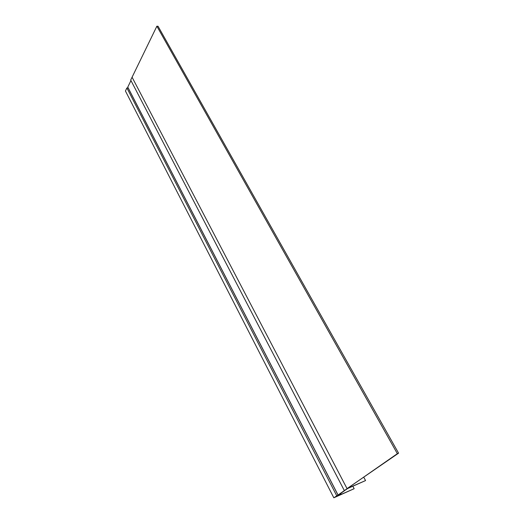 <?xml version="1.0" encoding="UTF-8"?>
<svg xmlns="http://www.w3.org/2000/svg" width="524" height="524" viewBox="0 0 524 524"><rect width="100%" height="100%" fill="white"/><g stroke="black" fill="none" stroke-linecap="round" stroke-linejoin="round"><path stroke-width="0.79" d="M344.301 490.516L130.699 80.061L132.081 77.218L347.045 488.61L365.556 480.574L347.753 488.466L338.046 494.997L397.349 453.673L156.879 26.2L158.071 26.292L398.574 453.162L397.349 453.673M398.574 453.162L347.045 488.61L132.081 77.218L156.879 26.2M130.961 80.558L127.777 87.108L338.046 494.997M365.556 480.574L363.8 477.299M128.203 87.934L126.9 87.96L125.426 90.993L333.827 497.8L354.159 488.702L338.904 495.376L341.039 493.903L338.511 495.003L344.163 490.968L333.827 497.8M340.79 493.425L341.039 493.903M128.177 87.986L338.072 495.193M126.9 87.96L336.736 495.783M352.862 486.246L354.159 488.702"/></g></svg>
